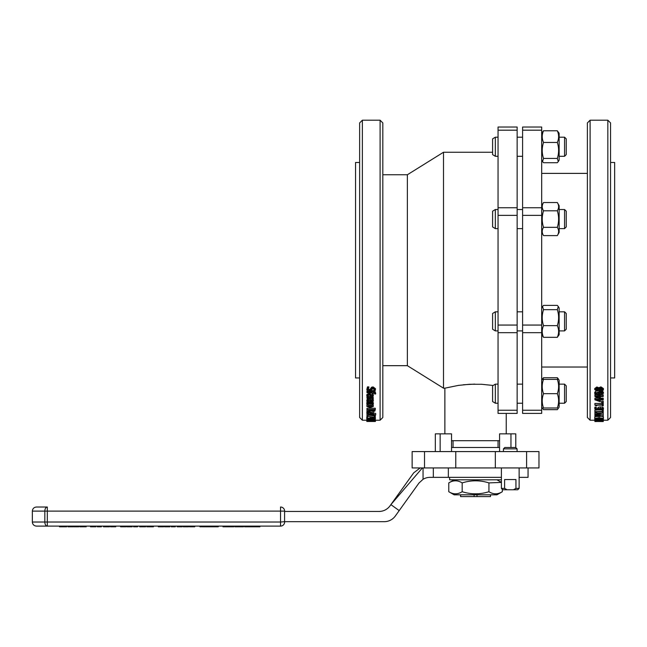 <?xml version="1.0" encoding="UTF-8"?>
<svg xmlns="http://www.w3.org/2000/svg" width="647" height="647" viewBox="0 0 647 647"><rect width="100%" height="100%" fill="white"/><g stroke="black" fill="none" stroke-linecap="round" stroke-linejoin="round"><path stroke-width="0.97" d="M495.327 311.814L492.602 313.48L492.602 329.226L495.327 330.9L495.327 311.814L498.053 311.814M559.145 311.814L564.564 311.814L564.564 330.9L559.145 330.9M564.564 330.9L566.238 329.226L566.238 313.488L564.564 311.814M558.304 306.532L559.145 307.988L559.145 334.717L557.318 337.33C559.04 333.431 559.04 329.533 557.318 325.635C559.04 320.314 559.04 314.992 557.318 309.662L558.304 306.532L557.318 305.384L543.52 305.384L542.534 306.532L543.52 309.662C541.798 314.992 541.798 320.314 543.52 325.635C541.798 329.533 541.798 333.431 543.52 337.33L541.693 334.717M557.318 337.33L543.52 337.33M557.318 325.635L543.52 325.635M557.318 309.662L543.52 309.662M541.693 127.022L541.693 413.401L522.598 413.401L522.598 127.022L541.693 127.022M495.327 209.523L492.602 211.197L492.602 226.943L495.327 228.617L495.327 209.523L498.053 209.523M559.145 209.523L564.564 209.523L564.564 228.617L559.145 228.617M564.564 228.617L566.238 226.943L566.238 211.197L564.564 209.523M557.318 202.535L559.145 205.706L559.145 232.435L557.318 235.605C559.04 232.847 559.04 230.089 557.318 227.34C559.04 221.824 559.04 216.316 557.318 210.801C559.04 208.051 559.04 205.293 557.318 202.535L543.52 202.535C541.798 205.293 541.798 208.051 543.52 210.801C541.798 216.316 541.798 221.824 543.52 227.34C541.798 230.089 541.798 232.847 543.52 235.605L541.693 232.435M557.318 235.605L543.52 235.605M557.318 227.34L543.52 227.34M557.318 210.801L543.52 210.801M495.327 137.196L492.602 138.87L492.602 154.617L495.327 156.291L495.327 137.196L498.053 137.196M566.238 138.87L564.564 137.196L564.564 156.291L566.238 154.617L566.238 138.87L564.564 137.196L559.145 137.196M559.145 156.194L559.145 160.108L558.304 161.564L557.318 158.434C559.04 153.113 559.04 147.791 557.318 142.461C559.04 138.571 559.04 134.673 557.318 130.775L559.145 133.379L559.145 156.194M541.693 133.379L543.52 130.775C541.798 134.673 541.798 138.571 543.52 142.461C541.798 147.791 541.798 153.113 543.52 158.434L542.534 161.564L543.52 162.712L557.318 162.712L558.304 161.564M557.318 158.434L543.52 158.434M557.318 142.461L543.52 142.461M557.318 130.775L543.52 130.775M558.596 132.425L559.145 133.379M557.916 379.36L557.318 377.711L558.304 378.859M542.315 407.998L543.52 409.656L557.318 409.656L558.523 407.998M542.534 378.859L543.52 377.711L542.922 379.36M557.318 377.711L543.52 377.711M558.596 379.36L559.145 380.323L559.145 407.044L558.596 407.998M557.318 407.998C559.04 407.998 559.04 407.998 557.318 407.998C559.04 407.998 559.04 407.998 557.318 407.998C559.04 403.227 559.04 398.455 557.318 393.683C559.04 388.912 559.04 384.14 557.318 379.36C559.04 379.36 559.04 379.36 557.318 379.36C559.04 379.36 559.04 379.36 557.318 379.36L543.52 379.36C541.798 384.14 541.798 388.912 543.52 393.683C541.798 398.455 541.798 403.227 543.52 407.998C541.798 407.998 541.798 407.998 543.52 407.998C541.798 407.998 541.798 407.998 543.52 407.998L557.318 407.998M543.52 379.36C541.798 379.36 541.798 379.36 543.52 379.36C541.798 379.36 541.798 379.36 543.52 379.36M557.318 393.683L543.52 393.683M517.147 403.227L522.598 403.227M495.327 384.14L492.602 385.814L492.602 401.552L495.327 403.227L495.327 384.14L498.053 384.14M559.145 384.14L564.564 384.14L564.564 403.227L566.238 401.552L566.238 385.814L564.564 384.14L566.238 385.814M502.323 491.72L496.961 494.818L454.145 494.818L448.783 491.72C453.248 494.51 457.704 494.51 462.168 491.72C471.089 494.51 480.017 494.51 488.938 491.72C493.402 494.51 497.858 494.51 502.323 491.72L502.323 489.326M501.401 482.403L488.938 482.905C480.017 480.114 471.089 480.114 462.168 482.905C457.704 480.114 453.248 480.114 448.783 482.905L448.783 491.72M462.168 491.72L462.168 482.905M488.938 491.72L488.938 482.905M474.089 494.818L474.089 496.589L460.567 496.589L460.567 495.909M477.017 494.818L477.017 496.589L474.089 496.589M490.483 494.818L490.483 496.589L477.017 496.589M490.555 494.818L490.483 496.589M460.624 494.818L460.624 496.589M528.057 467.951L528.057 477.357L519.129 477.357M422.345 467.951L390.893 504.628L413.724 472.82L420.146 467.951M448.347 467.951L448.347 477.357L430.053 477.357A13.636 13.636 0 0 0 423.049 479.29L418.973 483.05L399.199 510.596L390.893 504.636L390.084 505.768A13.636 13.636 0 0 1 379.005 511.453L284.575 511.453L284.575 521.676L384.253 521.676A13.636 13.636 0 0 0 395.333 515.991L419.005 483.002M501.401 477.357L448.347 477.357M423.049 467.951L423.049 479.29M433.328 477.357L433.328 467.951M66.649 526.108L66.649 526.795L59.516 526.795L59.516 526.108M60.624 526.108L60.624 526.795M62.791 526.108L62.791 526.795M63.471 526.108L63.471 526.795M65.622 526.108L65.622 526.795M233.826 526.108L233.826 526.795L229.07 526.795L229.07 526.108M229.887 526.108L229.887 526.795M239.843 526.108L239.843 526.795L234.869 526.795L234.869 526.108M235.92 526.108L235.92 526.795M236.681 526.108L236.681 526.795M239.293 526.108L239.293 526.795M199.939 526.108L199.939 526.795L201.274 526.795L201.274 526.108M250.834 526.795L249.952 526.795M253.786 526.108L253.786 526.795L250.316 526.795L250.316 526.108M252.023 526.108L252.023 526.795M253.074 526.108L253.074 526.795M188.584 526.108L188.584 526.795L183.19 526.795L183.19 526.108M187.67 526.108L187.67 526.795M259.884 526.108L259.884 526.795L254.231 526.795L254.231 526.108M182.122 526.108L182.122 526.795L177.165 526.795L177.165 526.108M249.977 526.108L249.977 526.795L244.59 526.795L244.59 526.108M244.703 526.108L244.703 526.795M164.548 526.108L164.548 526.795L169.862 526.795L169.862 526.108M243.523 526.108L243.523 526.795L240.215 526.795L240.215 526.108M240.272 526.108L240.272 526.795M242.471 526.108L242.471 526.795M158.305 526.108L158.305 526.795L163.618 526.795L163.618 526.108M228.561 526.108L228.561 526.795L222.98 526.795L222.98 526.108M153.428 526.108L153.428 526.795L146.869 526.795L146.869 526.108M148.567 526.108L148.567 526.795M218.249 526.108L218.249 526.795L211.812 526.795L211.812 526.108M213.251 526.108L213.251 526.795M215.88 526.108L215.88 526.795M217.149 526.108L217.149 526.795M145.672 526.108L145.672 526.795L139.72 526.795L139.72 526.108M144.637 526.108L144.637 526.795M140.957 526.108L140.957 526.795M211.666 526.108L211.666 526.795L206.28 526.795L206.28 526.108M206.393 526.108L206.393 526.795M126.844 526.108L126.844 526.795L132.166 526.795L132.166 526.108M202.859 526.795L201.929 526.795L201.929 526.108M205.811 526.108L205.811 526.795L202.349 526.795L202.349 526.108M201.985 526.108L201.985 526.795M204.056 526.108L204.056 526.795M205.107 526.108L205.107 526.795M120.609 526.108L120.609 526.795L125.922 526.795L125.922 526.108M194.747 526.108L194.747 526.795L189.466 526.795L189.466 526.108M193.065 526.108L193.065 526.795M194.254 526.108L194.254 526.795M115.732 526.108L115.732 526.795L110.475 526.795L110.475 526.108M114.624 526.108L114.624 526.795M175.313 526.108L175.313 526.795L171.253 526.795L171.253 526.108M109.424 526.108L109.424 526.795L103.471 526.795L103.471 526.108M108.389 526.108L108.389 526.795M104.709 526.108L104.709 526.795M137.617 526.108L137.617 526.795L133.557 526.795L133.557 526.108M95.91 526.108L95.91 526.795L90.523 526.795L90.523 526.108M94.996 526.108L94.996 526.795M101.369 526.108L101.369 526.795L97.309 526.795L97.309 526.108M86.197 526.108L86.197 526.795L79.888 526.795L79.888 526.108M80.996 526.108L80.996 526.795M78.861 526.108L78.861 526.795L73.879 526.795L73.879 526.108M74.041 526.108L74.041 526.795M77.753 526.108L77.753 526.795M73.321 526.108L73.321 526.795L67.903 526.795L67.903 526.108M32.35 522.024L32.35 511.114L44.837 511.114L44.837 522.024L32.35 522.024C32.593 524.507 33.959 525.865 36.442 526.108L280.539 526.108A4.092 4.092 0 0 0 284.631 522.024A4.092 4.092 0 0 1 280.539 526.108L280.539 522.024L44.837 522.024A4.092 2.467 90 0 0 47.304 526.108L47.304 507.022A4.092 2.467 90 0 0 44.837 511.114L284.631 511.114A4.092 4.092 0 0 0 280.539 507.022L280.539 522.024L284.631 521.676M47.304 507.022L36.442 507.022C33.959 507.264 32.593 508.623 32.35 511.114M501.401 479.815L449.641 479.815L449.641 477.357M526.585 467.951L538.967 467.951L538.967 451.582L495.327 451.582L495.327 467.951L526.585 467.951L526.585 451.582M495.327 467.951L455.779 467.951L455.779 451.582L495.327 451.582M424.521 467.951L424.521 451.582L412.139 451.582L412.139 467.951L455.779 467.951M424.521 451.582L455.779 451.582M451.533 447.498L499.573 447.498M440.146 451.582L440.146 433.854L451.533 433.854L451.533 440.68L499.573 440.68L499.573 433.854L515.78 433.854L515.78 447.554M451.533 440.68L451.533 451.582M499.573 451.582L499.573 440.68M503.447 451.582L503.447 448.856L517.082 448.856L517.082 451.582M517.082 448.856L515.724 447.498L504.814 447.498L503.447 448.856M515.934 488.404L513.394 489.771L517.77 489.771L519.129 488.404L515.934 488.404L515.934 479.54L504.603 479.54L504.603 488.404L501.401 488.404L501.401 467.951M513.394 489.771L507.143 489.771L504.603 488.404M501.401 488.404L502.768 489.771L507.143 489.771M601.637 402.377L603.23 402.377L603.23 403.032L601.637 403.032L601.637 401.189L603.23 401.189L603.23 402.377M602.381 410.78L603.23 410.78L603.23 412.252L602.381 412.252L602.381 411.718L596.809 411.718L596.809 412.252L596.041 412.252L594.884 411.646L602.381 411.33L602.381 409.988M603.23 409.567L603.23 410.78M594.884 411.33L594.884 410.061L596.785 410.061M602.381 420.138L603.23 420.138L603.23 420.647L594.884 420.445L602.381 420.332L602.381 419.838M603.23 419.677L603.23 420.138M594.884 419.668L594.884 420.332M603.408 416.919L603.408 418.35L599.073 418.884L594.747 418.35L599.073 417.776L603.408 418.35M603.408 419.515L599.073 419.935L594.747 419.515L599.073 419.054L603.408 419.515L603.408 418.253M594.747 420.218L594.908 421.472M603.23 421.48L603.408 420.218M599.065 421.448L602.276 421.561L599.065 421.448M595.572 421.472L603.23 421.561L595.572 421.334M594.908 421.334L594.908 421.229A725.837 643.7 -81.2 0 0 601.5 420.962L594.908 420.865L603.23 420.865L596.057 421.27L603.23 421.334L594.908 421.561M594.908 420.445L594.908 420.865M601.605 419.313L595.669 419.515L601.605 419.313L601.589 419.717M594.747 418.172L594.747 419.515M601.605 418.091L602.478 418.35L601.589 418.609L595.669 418.35L601.605 418.091L601.589 418.609M595.725 416.603L594.747 417.016L594.747 418.35M602.446 416.603L603.408 417.016M597.456 415.495L598.685 415.625L599.187 416.312L595.871 416.312L596.186 415.665L597.456 415.495M595.434 415.447L597.416 415.164L599.268 415.374L600.133 416.312L603.23 416.312L594.908 416.603L595.434 414.856M594.908 414.856L594.908 414.379A725.837 612.758 -58.4 0 0 601.5 413.312L594.908 412.972L603.23 412.972L596.057 414.541L603.23 414.856L594.908 414.856L594.908 416.053M600.133 415.002L603.23 415.002L603.23 416.312M600.133 414.856L600.133 416.07M594.908 412.972L594.908 411.686L595.402 411.686M603.23 412.252L603.23 412.972M594.908 413.312L594.908 414.379M603.23 413.384L603.23 414.541M600.578 408.564L602.494 409.179L599.3 409.81L599.13 408.799L600.578 408.564M599.3 408.726L599.3 409.81M602.025 408.742L602.025 409.583M598.41 408.475L602.624 408.427L603.408 409.179L602.648 409.899L596.097 409.907L594.755 408.783L595.944 408.394L595.717 408.847L598.499 409.81L597.917 409.13L598.41 407.23L600.537 406.858L602.624 407.181L603.408 407.925L603.408 409.179M598.41 407.23L597.917 409.13M595.717 407.594L598.499 408.556M594.755 408.783L594.868 407.149L595.944 407.149L595.944 408.394M594.868 407.149L594.868 408.394M602.381 403.979L603.23 403.979L603.23 405.847L602.381 405.847L602.381 405.159L596.809 405.159L596.809 405.847L596.041 405.847L594.884 405.071L602.381 404.666L602.381 403.032M603.23 403.032L603.23 403.979M594.884 404.666L594.884 403.461L602.381 403.461M598.887 399.862A352.364 229.984 59.5 0 0 599.478 400.121L599.478 401.302A351.903 228.795 -120.3 0 1 596.227 399.862L599.478 399.862M599.478 398.778L603.23 399.304L603.23 399.862L600.376 399.862L600.376 401.738L594.908 399.838L594.908 399.304L599.478 399.304L599.478 398.512M600.376 398.512L599.195 398.512L594.908 396.474L594.908 395.899L599.478 395.899L599.478 395.341L600.376 395.341L600.376 395.899L603.23 395.899L603.23 396.506L600.376 396.506L600.376 398.778M594.908 399.304L594.908 398.14L598.41 398.14M600.376 399.862L600.376 400.558M600.376 398.14L603.23 398.14L603.23 399.304M598.645 396.506A352.364 224.145 57.7 0 0 599.478 396.886L599.478 398.034A351.903 222.989 -122 0 1 596.227 396.506L599.478 396.506M599.478 394.913L599.478 395.341M600.376 394.88L600.376 395.341M594.908 395.899L594.908 394.767L596.736 394.767M600.376 396.506L600.376 397.355M601.386 394.767L603.23 394.767L603.23 395.899M601.605 392.648L602.478 393.376L601.589 394.104L596.542 394.096L595.669 393.376L596.526 392.656L601.605 392.648M595.669 392.26L596.542 392.98L599.073 393.15L601.589 392.988L602.478 392.26M594.747 393.376L599.073 391.799C602.009 391.791 603.449 392.317 603.408 393.376L599.073 394.913C596.13 394.929 594.69 394.419 594.747 393.376L594.747 392.26L596 391.023M598.418 390.707L599.073 390.699L599.073 391.799M602.26 391.055L603.408 392.26L603.408 393.376M596.849 388.734L598.515 389.251L596.785 390.464L595.547 389.615L596.849 388.734M595.547 388.54L596.785 389.381L597.998 388.896M597.998 388.928L597.998 389.979M601.023 388.637L602.592 389.599L600.853 390.586L599.073 390.004L601.023 388.637M599.073 388.92L600.853 389.502L602.592 388.523M600.909 387.909L603.416 389.607L602.705 390.837L600.934 391.273L598.75 390.416L596.914 391.152L594.722 389.607L596.841 388.038L598.831 388.839L600.909 387.909L600.909 386.849L603.416 388.532L603.416 389.607M594.722 389.607L594.722 388.532L596.841 386.979L598.831 387.771L598.831 388.839M598.831 387.771L600.909 386.849M598.798 387.771L598.798 388.839M587.379 122.93L587.379 417.493L590.104 420.218L590.104 120.205L587.379 122.93M607.832 420.218L610.558 417.493L610.558 122.93L607.832 120.205L607.832 420.218L603.23 420.218M610.558 162.478L614.65 162.478L614.65 377.945L610.558 377.945M367.82 420.623L366.97 420.623L366.97 420.105L375.317 420.34L367.82 420.623M375.284 418.981L375.317 420.34M374.152 419.248L374.152 420.105M373.392 419.248L373.392 420.105M366.97 419.555L366.97 420.105M375.284 417.444L366.97 416.256L374.306 417.218L374.306 416.118L375.284 416.118L375.284 417.444M375.284 415.107L375.284 416.118M374.306 416.118L374.645 414.808M366.97 415.673L368.555 415.293L366.97 415.673L366.97 416.256M368.555 415.148L374.306 415.892M375.608 415.107L366.97 414.145L373.206 413.926L375.608 415.107M374.645 415.107L374.645 414.606M373.416 414.145L373.416 412.851L375.713 413.49L375.713 414.792M373.206 413.304L373.206 413.926M368.499 412.851L369.979 412.851M366.97 413.393L366.97 414.145M370.78 413.449L370.78 412.333L370.78 413.449L372.033 413.328L372.033 412.511L372.518 412.94L372.033 413.328M370.78 412.333L372.033 412.511M367.003 413.433L366.825 413.045L370.052 411.961L373.384 412.956L372.688 413.554L369.979 413.781L369.979 412.333L367.739 413.037L368.499 413.74L367.003 413.433M366.97 411.379L366.825 413.045M368.499 412.471L368.499 413.724M368.022 412.657L368.022 413.457M373.327 411.46L373.384 412.956M372.939 411.047L371.2 410.303L374.33 409.931L374.047 410.845L372.939 411.047L372.939 409.931M371.629 409.931L371.629 410.869M374.047 409.931L374.047 410.845M374.33 409.931L374.33 410.352M370.585 410.829A373.804 268.909 113.6 0 1 366.97 411.913L366.97 411.395A386.995 280.677 -65.3 0 0 370.278 410.416L370.278 409.931L366.97 409.931L366.97 409.494L375.284 409.494L374.848 411.12L373.028 411.468L370.585 410.829M366.97 409.494L366.97 408.241L375.284 408.241L375.284 409.494M370.278 409.931L370.278 410.416M367.642 409.931A387.771 282.229 -65.1 0 1 366.97 410.117L366.97 411.395M370.092 407.092L367.698 406.348L370.092 405.588L372.478 406.348L370.092 407.092L370.092 405.855L371.677 405.726M368.523 405.726L370.092 405.855M373.384 406.348L370.092 407.553L366.792 406.348L370.092 405.095L373.384 406.348L373.125 404.585M368.499 404.003L371.693 404.003M367.051 404.577L366.792 406.348M373.173 399.353L372.082 399.353L371.394 398.156L366.97 398.156L366.97 397.582L373.206 397.582L373.206 398.156L372.276 398.156L373.173 399.353M373.206 398.156L373.206 399.134M372.971 396.433L373.206 397.582M366.97 397.582L367.019 396.433M368.499 396.433L369.979 396.433M372.082 398.803L372.082 399.328M370.78 394.565L370.78 395.293L372.033 395.099L372.033 396.231L370.78 396.433L370.78 394.565L372.033 394.856L372.518 395.568L372.033 396.231M372.033 395.099L372.518 394.435M367.003 396.409L366.825 395.746L370.052 393.95L373.384 395.6L372.688 396.611L369.979 396.999L369.979 394.565L367.739 395.738L368.499 396.935L367.003 396.409M372.34 393.222L370.052 392.834L366.825 394.613L366.825 395.746M367.739 394.605L368.499 396.902M368.022 395.317L368.022 396.457M369.979 395.859L369.979 394.565M373.101 393.748L373.384 395.6M367.577 390.966L366.817 389.631L367.464 387.925L368.855 387.925L367.779 389.583L369.162 390.723L370.44 390.101L371.548 388.305L373.052 387.957L375.438 389.712L374.896 391.233L373.57 391.233L374.476 389.761L373.165 388.685L371.871 389.365L371.435 390.424L369.34 391.427L367.577 390.966M368.855 387.925L368.855 386.866L367.464 386.866L366.817 389.631M374.476 388.685L373.57 391.184M367.779 388.507L369.162 389.64L370.44 389.017L371.548 387.238L373.052 386.898L375.438 388.637L375.438 389.712M371.548 387.238L371.548 388.305M370.82 388.095L370.82 389.162M367.464 386.866L367.464 387.925M375.608 393.991L374.645 393.991L374.791 393.449L373.416 392.729L373.206 393.748L372.34 393.748L372.34 392.745L366.97 392.745L366.97 392.122L373.206 391.694L375.713 393.36L375.608 393.991M374.88 391.233L375.713 393.36M372.34 391.694L372.34 390.602L373.206 390.602L373.206 391.694M366.97 392.122L366.97 391.023L367.658 391.023M370.933 391.023L372.34 391.023M374.645 393.012L374.645 393.958M367.763 399.555L368.507 400.38L368.507 401.561L367.763 400.728L368.847 400.113L369.979 400.614L370.238 401.561L368.507 401.561M368.507 400.38L369.777 400.38M366.97 401.561L367.625 401.561L366.792 400.533L367.342 399.838L368.774 399.547L370.602 400.145L371.071 401.561L372.219 401.35L372.001 399.814L373.076 399.814L373.359 400.8L372.89 401.747L371.232 402.086L366.97 402.086L366.97 401.043M373.076 398.649L373.359 400.8M373.076 399.353L373.076 399.814M372.001 398.657L372.001 399.814M366.792 400.533L367.342 398.673L368.774 398.382L370.602 398.973L371.071 400.38L372.429 399.62M371.071 400.38L371.071 401.561M370.602 398.973L370.602 400.145M367.342 398.673L367.342 399.838M366.986 404.48L367.625 402.992L370.076 402.604L372.502 402.992L373.351 404.003L372.874 404.86L371.693 404.86L372.437 403.995L370.076 403.13L367.739 403.995L368.499 404.86L366.986 404.48M367.625 401.803L366.825 402.798L366.825 404.003M367.739 402.79L368.499 403.623L368.499 404.836M372.154 403.542L372.154 404.504M372.154 403.291L371.693 404.836M372.502 401.803L373.351 402.798L373.351 404.003M368.555 414.476L368.555 415.293M366.97 414.476L366.97 415.293M369.615 418.569L367.698 418.253L370.901 417.913L371.063 418.455L369.615 418.569L369.615 417.913M371.063 417.978L371.063 418.455M371.79 418.609L366.792 418.253L374.103 417.857L375.325 418.649L371.702 417.913L372.276 418.286L371.79 418.609M374.257 418.649L374.257 418.213M375.284 416.886L375.438 418.455M367.545 416.636L367.545 417.857M367.545 416.531L366.792 416.919L366.792 418.253M371.621 419.701L366.792 419.377L375.284 419.054L375.284 419.822L374.306 419.822L374.306 419.248L371.621 419.701M375.284 418.649L375.284 419.054M370.82 418.755L370.82 419.579M368.264 419.062L368.264 419.588M367.261 418.569L367.261 418.989M366.792 418.035L366.792 419.377M368.596 421.124L374.532 421.027L368.596 420.914M375.454 421.027L366.792 421.027L375.454 421.027L375.317 419.588M366.97 419.579L366.792 421.027M368.596 421.488L374.532 421.44L368.596 421.375M375.454 421.44L366.792 421.44L375.454 421.44M366.97 421.48L375.284 421.472M474.785 384.116L463.365 384.763M444.869 433.854L444.869 388.176L458.416 385.394L469.633 384.269L481.473 384.269L493.16 385.466M510.96 447.498L510.96 433.854M435.326 451.582L435.326 433.854L440.146 433.854M498.053 130.184L498.053 413.401L517.147 413.401L517.147 127.022L498.053 127.022L498.053 130.184L517.147 130.184M443.502 388.176L443.502 152.255L407.367 174.755L407.367 365.676L443.502 388.176L444.869 388.176M382.822 270.211L382.822 122.93L380.096 120.205L380.096 420.218L382.822 417.493L382.822 270.211M362.369 120.205L359.635 122.93L359.635 417.493L362.369 420.218L362.369 120.205L380.096 120.205M359.635 377.945L355.551 377.945L355.551 162.478L359.635 162.478M233.017 526.108L233.017 526.795M230.914 526.108L230.914 526.795M237.95 526.108L237.95 526.795M185.835 526.108L185.835 526.795M183.974 526.108L183.974 526.795M254.983 526.108L254.983 526.795M257.158 526.108L257.158 526.795M179.939 526.108L179.939 526.795M177.901 526.108L177.901 526.795M245.658 526.108L245.658 526.795M246.83 526.108L246.83 526.795M167.201 526.108L167.201 526.795M240.838 526.108L240.838 526.795M160.957 526.108L160.957 526.795M225.771 526.108L225.771 526.795M151.511 526.108L151.511 526.795M207.347 526.108L207.347 526.795M208.52 526.108L208.52 526.795M129.505 526.108L129.505 526.795M123.262 526.108L123.262 526.795M113.686 526.108L113.686 526.795M111.203 526.108L111.203 526.795M93.16 526.108L93.16 526.795M91.3 526.108L91.3 526.795M85.153 526.108L85.153 526.795M82.476 526.108L82.476 526.795M72.61 526.108L72.61 526.795M70.612 526.108L70.612 526.795M596.542 419.313L596.542 419.717M599.073 419.256L599.073 419.766M596.542 418.091L596.542 418.601M599.073 418.027L599.073 418.658M599.073 416.603L599.073 417.776M599.268 414.856L599.268 415.374M599.826 408.605L599.826 409.818M600.537 406.858L600.537 408.095M602.624 407.181L602.624 408.427M596.542 392.98L596.542 394.096M599.073 393.15L599.073 394.266M601.589 392.988L601.589 394.104M596.785 389.381L596.785 390.464M600.853 389.502L600.853 390.586M596.841 386.979L596.841 388.038M541.693 130.184L522.598 130.184M541.693 207.744L522.598 207.744M541.693 215.37L522.598 215.37M541.693 325.061L522.598 325.061M541.693 332.679L522.598 332.679M541.693 410.247L522.598 410.247M370.052 410.991L370.052 411.961M370.092 403.882L370.092 405.095M370.052 392.834L370.052 393.95M373.052 386.898L373.052 387.957M370.44 389.017L370.44 390.101M369.162 389.64L369.162 390.723M373.416 391.023L373.416 392.122M372.219 400.169L372.219 401.35M371.273 400.38L371.273 401.561M368.774 398.382L368.774 399.547M372.502 401.933L372.502 402.992M370.076 402.086L370.076 402.604M367.625 402.086L367.625 402.992M374.103 417.444L374.103 417.857M370.618 417.032L370.618 417.655M369.615 418.787L369.615 419.652M498.053 332.679L517.147 332.679M498.053 325.061L517.147 325.061M498.053 215.37L517.147 215.37M498.053 207.744L517.147 207.744M498.053 410.247L517.147 410.247M517.147 330.9L522.598 330.9M517.147 311.814L522.598 311.814M495.327 330.9L498.053 330.9M541.693 307.988L542.534 306.532M517.147 228.617L522.598 228.617M517.147 209.523L522.598 209.523M495.327 228.617L498.053 228.617M541.693 205.706L543.52 202.535M517.147 156.291L522.598 156.291M517.147 137.196L522.598 137.196M495.327 156.291L498.053 156.291M559.145 156.291L564.564 156.291L566.238 154.617M541.693 160.108L542.534 161.564M541.693 407.044L542.243 407.998M541.693 380.323L542.243 379.36M517.147 384.14L522.598 384.14M495.327 403.227L498.053 403.227M559.145 403.227L564.564 403.227L566.238 401.552M454.145 479.815L448.783 482.905M496.961 479.815L501.401 482.379M460.551 494.818L460.551 495.909M498.053 447.498L498.053 440.68M453.054 447.498L453.054 440.68M519.129 488.404L519.129 467.951M607.832 120.205L590.104 120.205M594.884 420.218L590.104 420.218M541.693 367.035L587.379 367.035M541.693 173.388L587.379 173.388M362.369 420.218L366.792 420.218M375.454 420.218L380.096 420.218M506.237 413.401L506.237 433.854M492.602 152.255L443.502 152.255M382.822 365.676L407.367 365.676M382.822 174.755L407.367 174.755"/></g></svg>
